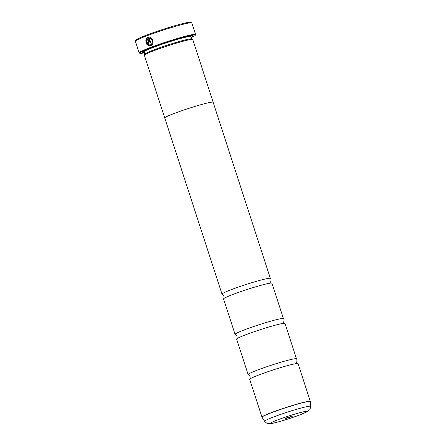 <?xml version="1.0" encoding="UTF-8"?>
<svg xmlns="http://www.w3.org/2000/svg" width="446" height="446" viewBox="0 0 446 446"><rect width="100%" height="100%" fill="white"/><g stroke="black" fill="none" stroke-linecap="round" stroke-linejoin="round"><path stroke-width="0.67" d="M310.332 401.406A25.428 1.728 -18 0 0 296.991 404.137A25.428 1.728 -18 0 0 272.11 412.327A25.428 1.728 -18 0 0 261.964 417.122L249.704 379.384A25.428 1.728 -18 0 1 249.738 379.228C250.111 379.016 250.212 378.141 250.044 376.608C249.281 375.264 248.684 374.618 248.255 374.668A25.428 1.728 -18 0 1 248.132 374.562A25.428 1.728 -18 0 1 258.279 369.762A25.428 1.728 -18 0 1 283.16 361.572A25.428 1.728 -18 0 1 296.501 358.84A25.428 1.728 -18 0 1 296.467 359.002C296.094 359.214 295.988 360.089 296.161 361.622C296.925 362.966 297.521 363.607 297.95 363.562A25.428 1.728 -18 0 1 298.073 363.668L310.36 401.567A25.411 1.723 162 0 0 297.22 404.21A25.411 1.723 162 0 0 272.16 412.45A25.411 1.723 162 0 0 262.036 417.272L264.645 421.292A24.168 1.639 -18 0 1 274.279 416.703A24.168 1.639 -18 0 1 298.112 408.87A24.168 1.639 -18 0 1 310.611 406.356C310.305 408.592 309.898 409.807 309.385 410.002L307.127 411.775L299.634 414.986C289.945 418.643 275.182 423.137 270.65 423.622C268.018 423.449 267.851 424.57 264.645 421.292M248.132 374.562L236.636 339.172A25.428 1.728 -18 0 1 236.67 339.01C237.043 338.798 237.149 337.923 236.982 336.39C236.213 335.052 235.616 334.405 235.193 334.45A25.428 1.728 -18 0 1 235.07 334.344A25.428 1.728 -18 0 1 245.216 329.544A25.428 1.728 -18 0 1 270.098 321.36A25.428 1.728 -18 0 1 283.439 318.628A25.428 1.728 -18 0 1 283.4 318.79C283.026 319.002 282.926 319.871 283.093 321.41C283.857 322.748 284.453 323.395 284.882 323.344A25.428 1.728 -18 0 1 285.005 323.456L296.501 358.84M235.07 334.344L223.569 298.954A25.428 1.728 -18 0 1 223.608 298.798C223.981 298.586 224.082 297.711 223.914 296.177C223.145 294.834 222.548 294.187 222.125 294.237A25.428 1.728 -18 0 1 222.002 294.131A25.428 1.728 -18 0 1 232.149 289.331A25.428 1.728 -18 0 1 257.03 281.147A25.428 1.728 -18 0 1 270.371 278.416A25.428 1.728 -18 0 1 270.332 278.572C269.958 278.783 269.858 279.659 270.025 281.192C270.789 282.535 271.385 283.182 271.815 283.132A25.428 1.728 -18 0 1 271.937 283.238L283.439 318.628M150.586 45.704C147.308 45.843 145.77 43.898 145.97 39.861M150.09 44.934L150.425 44.84C153.435 43.942 152.655 38.122 149.382 38.055L149.287 38.077C152.56 38.139 153.346 43.964 150.33 44.856L150.09 44.934M150.218 44.895C147.626 45.007 146.394 43.474 146.511 40.296L145.875 39.884C145.675 43.914 147.213 45.86 150.492 45.726L150.597 45.687C155.018 44.349 152.727 35.914 148.25 37.286L150.129 43.072A29.665 2.013 -18 0 1 150.826 42.81L149.287 38.077M150.218 43.039L148.323 37.269M147.827 42.565L148.284 42.855L148.473 42.314L147.342 38.824L148.384 42.337L148.189 42.877L147.732 42.582A29.665 2.013 162 0 0 147.096 42.833L148.457 43.702L149.048 42.08L147.57 37.542L146.126 39.12L146.773 39.538L147.247 38.847M148.189 42.877L147.732 42.582A29.665 2.013 -18 0 0 147.186 42.81L147.096 42.833M135.411 41.132L135.958 40.068A28.817 1.957 -18 0 1 147.436 34.782A28.817 1.957 -18 0 1 174.793 25.74A28.817 1.957 -18 0 1 190.648 22.3L191.713 22.841A29.665 2.013 162 0 0 175.389 26.381A29.665 2.013 162 0 0 147.23 35.686A29.665 2.013 162 0 0 135.411 41.132A29.665 2.013 162 0 0 135.389 41.283L139.152 52.868A29.665 2.013 -18 0 1 150.993 47.27A29.665 2.013 -18 0 1 180.022 37.715A29.665 2.013 -18 0 1 195.582 34.532A29.665 2.013 -18 0 1 195.56 34.682L195.236 35.318A29.157 1.979 162 0 0 180.797 38.066A29.157 1.979 162 0 0 151.428 47.689A29.157 1.979 162 0 0 139.899 53.297A29.157 1.979 162 0 0 144.459 52.79M195.582 34.532L191.819 22.947A29.665 2.013 162 0 0 191.713 22.841M286.678 417.83L285.156 418.532L287.046 418.17L292.398 416.179L286.678 417.83M191.25 37.592A29.157 1.979 162 0 0 195.236 35.318M164.791 118.051A25.444 1.728 -18 0 1 164.752 117.995L144.37 55.259A25.444 1.728 -18 0 1 144.387 55.131L144.933 54.066A24.597 1.667 -18 0 1 154.729 49.551A24.597 1.667 -18 0 1 178.082 41.84A24.597 1.667 -18 0 1 191.613 38.902L192.678 39.443A25.444 1.728 -18 0 1 192.772 39.532L213.155 102.268A25.444 1.728 -18 0 1 213.16 102.335M144.387 55.131A25.444 1.728 -18 0 1 154.522 50.459A25.444 1.728 -18 0 1 178.679 42.482A25.444 1.728 -18 0 1 192.678 39.443M144.353 52.466A26.805 1.817 -18 0 1 142.057 52.327A26.805 1.817 -18 0 1 152.733 47.404A26.805 1.817 -18 0 1 178.171 39.003A26.805 1.817 -18 0 1 192.917 35.797A26.805 1.817 -18 0 1 191.144 37.263M143.98 51.519A25.957 1.762 -18 0 1 143.038 51.563M249.738 379.228A25.428 1.728 -18 0 1 259.851 374.584A25.428 1.728 -18 0 1 297.95 363.562M236.67 339.01A25.428 1.728 -18 0 1 246.783 334.372A25.428 1.728 -18 0 1 284.882 323.344M222.002 294.131L164.769 117.989A25.428 1.728 -18 0 1 174.916 113.195A25.444 1.728 -18 0 1 199.808 105A25.444 1.728 -18 0 1 213.155 102.268M223.608 298.798A25.428 1.728 -18 0 1 233.715 294.159A25.428 1.728 -18 0 1 271.815 283.132M164.752 117.995A25.444 1.728 -18 0 1 174.91 113.195A25.428 1.728 -18 0 1 199.797 105.005A25.428 1.728 -18 0 1 213.138 102.273L270.371 278.416M191.68 35.758A25.957 1.762 -18 0 1 190.888 36.277M139.899 53.297L139.258 52.974A29.665 2.013 -18 0 1 139.152 52.868M150.185 45.81L150.492 45.726M146.868 39.516L146.221 39.103L147.665 37.52M148.551 43.686L147.186 42.81M144.894 54.139L144.13 51.781A24.597 1.667 -18 0 1 153.948 47.142A24.597 1.667 -18 0 1 178.015 39.22A24.597 1.667 -18 0 1 190.921 36.578L190.994 35.998M143.846 51.407A25.444 1.728 -18 0 1 143.35 51.39M299.411 415.053A19.256 1.305 162 0 0 303.698 411.753A19.256 1.305 162 0 0 278.153 419.686A19.256 1.305 162 0 0 273.866 422.992A19.256 1.305 162 0 0 299.411 415.053M191.317 35.803A25.444 1.728 -18 0 1 190.425 36.416M191.685 38.936L190.921 36.578M144.13 51.781L143.729 51.351L144.465 51.335M310.611 406.356L310.36 401.567"/></g></svg>

